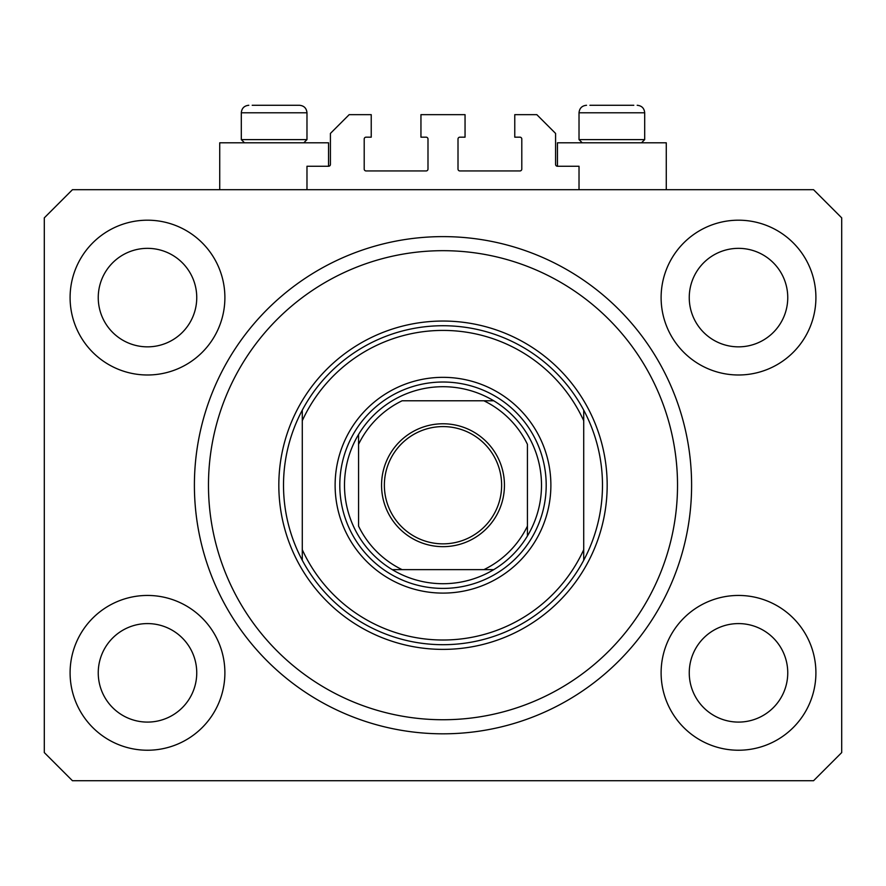 <?xml version="1.0" encoding="UTF-8"?>
<svg xmlns="http://www.w3.org/2000/svg" width="886" height="886" viewBox="0 0 886 886"><rect width="100%" height="100%" fill="white"/><g stroke="black" fill="none" stroke-linecap="round" stroke-linejoin="round"><path stroke-width="1.33" d="M579.023 189.704L579.023 166.258L557.449 166.258A1.872 1.872 0 0 1 555.577 164.375L555.577 133.421L536.816 114.659L514.766 114.659L514.766 137.175L519.927 137.175A1.872 1.872 0 0 1 521.799 139.047L521.799 169.071A1.872 1.872 0 0 1 519.927 170.943L459.889 170.943A1.872 1.872 0 0 1 458.007 169.071L458.007 139.047A1.872 1.872 0 0 1 459.889 137.175L465.05 137.175L465.05 114.659L420.95 114.659L420.95 137.175L426.111 137.175A1.872 1.872 0 0 1 427.993 139.047L427.993 169.071A1.872 1.872 0 0 1 426.111 170.943L366.073 170.943A1.872 1.872 0 0 1 364.201 169.071L364.201 139.047A1.872 1.872 0 0 1 366.073 137.175L371.234 137.175L371.234 114.659L349.184 114.659L330.423 133.421L330.423 164.375A1.872 1.872 0 0 1 328.551 166.258L306.977 166.258L306.977 189.704M70.094 672.839A77.392 77.392 0 0 0 147.497 750.232A77.392 77.392 0 0 0 224.889 672.839A77.392 77.392 0 0 0 147.497 595.447A77.392 77.392 0 0 0 70.094 672.839M661.111 672.839A77.392 77.392 0 0 0 738.503 750.232A77.392 77.392 0 0 0 815.906 672.839A77.392 77.392 0 0 0 738.503 595.447A77.392 77.392 0 0 0 661.111 672.839M661.111 297.596A77.392 77.392 0 0 0 738.503 374.988A77.392 77.392 0 0 0 815.906 297.596A77.392 77.392 0 0 0 738.503 220.193A77.392 77.392 0 0 0 661.111 297.596M70.094 297.596A77.392 77.392 0 0 0 147.497 374.988A77.392 77.392 0 0 0 224.889 297.596A77.392 77.392 0 0 0 147.497 220.193A77.392 77.392 0 0 0 70.094 297.596M666.272 189.704L666.272 142.801L557.449 142.801L557.449 166.258M219.728 189.704L219.728 142.801L328.551 142.801L328.551 166.258M194.399 485.218A248.601 248.601 0 0 0 443 733.818A248.601 248.601 0 0 0 691.601 485.218A248.601 248.601 0 0 0 443 236.617A248.601 248.601 0 0 0 194.399 485.218M98.246 297.596A49.251 49.251 0 0 0 147.497 346.847A49.251 49.251 0 0 0 196.747 297.596A49.251 49.251 0 0 0 147.497 248.346A49.251 49.251 0 0 0 98.246 297.596M689.253 297.596A49.251 49.251 0 0 0 738.503 346.847A49.251 49.251 0 0 0 787.754 297.596A49.251 49.251 0 0 0 738.503 248.346A49.251 49.251 0 0 0 689.253 297.596M689.253 672.839A49.251 49.251 0 0 0 738.503 722.09A49.251 49.251 0 0 0 787.754 672.839A49.251 49.251 0 0 0 738.503 623.589A49.251 49.251 0 0 0 689.253 672.839M98.246 672.839A49.251 49.251 0 0 0 147.497 722.09A49.251 49.251 0 0 0 196.747 672.839A49.251 49.251 0 0 0 147.497 623.589A49.251 49.251 0 0 0 98.246 672.839M72.442 780.721L813.558 780.721L841.7 752.579L841.7 217.856L813.558 189.704L72.442 189.704L44.3 217.856L44.3 752.579L72.442 780.721M244.492 142.801L241.302 139.611L306.977 139.611L306.977 112.788C306.534 108.225 304.031 105.722 299.468 105.279L252.2 105.279M633.8 105.279L589.921 105.279M640.301 139.611L644.698 139.611L644.698 112.788L579.023 112.788C579.466 108.225 581.969 105.722 586.532 105.279C581.969 105.722 579.466 108.225 579.023 112.788L579.023 139.611L640.301 139.611M620.067 105.279L603.654 105.279M265.933 105.279L257.726 105.279M550.882 485.218A107.882 107.882 0 0 1 443 593.099A107.882 107.882 0 0 1 335.118 485.218A107.882 107.882 0 0 1 443 377.336A107.882 107.882 0 0 1 550.882 485.218M677.524 485.218A234.524 234.524 0 0 0 443 250.683A234.524 234.524 0 0 0 208.476 485.218A234.524 234.524 0 0 0 443 719.742A234.524 234.524 0 0 0 677.524 485.218M602.48 485.218A159.48 159.48 0 0 0 583.719 410.163L583.719 420.728A154.784 154.784 0 0 0 302.281 420.728L302.281 549.697A154.784 154.784 0 0 0 583.719 549.697L583.719 560.262A159.48 159.48 0 0 0 602.48 485.218M302.281 410.163A159.48 159.48 0 0 0 443 644.698A159.48 159.48 0 0 0 583.719 560.262L583.719 410.163A159.48 159.48 0 0 0 302.281 410.163L302.281 420.728L302.281 410.163M302.281 549.697L302.281 560.262L302.281 549.697M504.444 485.218A61.444 61.444 0 0 1 443 546.662A61.444 61.444 0 0 1 381.556 485.218A61.444 61.444 0 0 1 443 423.774A61.444 61.444 0 0 1 504.444 485.218M384.369 485.218A58.631 58.631 0 0 0 443 543.849A58.631 58.631 0 0 0 501.631 485.218A58.631 58.631 0 0 0 443 426.587A58.631 58.631 0 0 0 384.369 485.218M541.501 485.218A98.501 98.501 0 0 0 358.564 434.483A98.501 98.501 0 0 0 392.265 569.643L493.735 569.643A98.501 98.501 0 0 0 527.436 535.952L527.436 444.329A93.816 93.816 0 0 0 483.889 400.782L402.111 400.782A93.816 93.816 0 0 0 358.564 444.329L358.564 526.107A93.816 93.816 0 0 0 402.111 569.643L392.265 569.643A98.501 98.501 0 0 0 493.735 569.643L483.889 569.643A93.816 93.816 0 0 0 527.436 526.107L527.436 535.952A98.501 98.501 0 0 0 541.501 485.218M339.803 485.218A103.197 103.197 0 0 1 443 382.021A103.197 103.197 0 0 1 546.197 485.218A103.197 103.197 0 0 1 443 588.404A103.197 103.197 0 0 1 339.803 485.218M358.564 434.483L358.564 444.329L358.564 434.483A98.501 98.501 0 0 1 392.265 400.782A98.501 98.501 0 0 0 358.564 434.483M493.735 400.782L483.889 400.782L493.735 400.782A98.501 98.501 0 0 1 527.436 434.483A98.501 98.501 0 0 0 493.735 400.782M392.265 569.643A98.501 98.501 0 0 1 358.564 535.952A98.501 98.501 0 0 0 392.265 569.643M527.436 535.952A98.501 98.501 0 0 1 493.735 569.643A98.501 98.501 0 0 0 527.436 535.952M299.468 105.279C304.031 105.722 306.534 108.225 306.977 112.788L241.302 112.788C241.745 108.225 244.248 105.722 248.811 105.279C244.248 105.722 241.745 108.225 241.302 112.788L241.302 139.611M607.176 485.218A164.176 164.176 0 0 1 443 649.383A164.176 164.176 0 0 1 278.824 485.218A164.176 164.176 0 0 1 443 321.042A164.176 164.176 0 0 1 607.176 485.218M644.698 112.788C644.255 108.225 641.752 105.722 637.189 105.279C641.752 105.722 644.255 108.225 644.698 112.788M641.508 142.801L644.698 139.611M582.213 142.801L579.023 139.611M303.787 142.801L306.977 139.611"/></g></svg>

